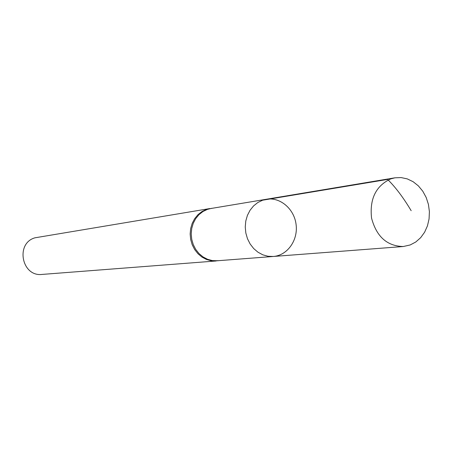 <?xml version="1.0" encoding="UTF-8"?>
<svg xmlns="http://www.w3.org/2000/svg" width="452" height="452" viewBox="0 0 452 452"><rect width="100%" height="100%" fill="white"/><g stroke="black" fill="none" stroke-linecap="round" stroke-linejoin="round"><path stroke-width="0.68" d="M266.341 199.259L262.646 200.196L257.832 202.513L253.572 205.92L250.046 210.27L247.408 215.384L245.786 221.034L245.25 226.983L245.82 232.966L247.476 238.724L250.142 243.995L253.702 248.566L257.996 252.227L262.832 254.832L268.008 256.267L273.29 256.476L217.254 260.77L212.333 260.584L207.519 259.278L203.021 256.911L199.033 253.572L195.733 249.408L193.264 244.594L191.738 239.345L191.219 233.882L191.733 228.452L193.253 223.282L195.71 218.61L199.004 214.627L202.976 211.502L207.462 209.372L210.903 208.502L266.341 199.259L262.646 200.196L257.832 202.513L253.572 205.92L250.046 210.27L247.408 215.384L245.786 221.034L245.25 226.983L245.82 232.966L247.476 238.724L250.142 243.995L253.702 248.566L257.996 252.227L262.832 254.832L268.008 256.267L273.29 256.476C287.359 255.504 298.134 240.311 296.111 224.672C294.331 209.005 280.234 196.835 266.341 199.259L394.907 177.817L390.675 178.913C375.861 185.908 369.487 198.987 371.561 218.141C376.522 236.667 387.081 246.125 403.246 246.526L410.218 244.95L415.806 241.978L420.676 237.667L424.62 232.209L427.456 225.853L429.072 218.892L429.4 211.626L428.423 204.389L426.185 197.484L422.789 191.224L418.371 185.885L413.134 181.715L407.297 178.902L401.133 177.579L394.907 177.817M212.186 208.287L206.445 209.417L201.948 211.553L197.959 214.683L194.659 218.683L192.19 223.373L190.659 228.554L190.145 234.006L190.671 239.481L192.202 244.752L194.676 249.577L197.993 253.753L201.993 257.103L206.507 259.476L211.338 260.781L218.548 260.668M209.909 208.541L34.962 237.808C15.148 243.323 21.736 277.031 42.098 274.42L216.271 260.968M262.646 200.196L387.607 179.421C395.5 187.168 403.353 197.597 411.167 210.7M212.005 208.315L211.491 208.338M218.361 260.685L217.858 260.787M273.29 256.476L403.246 246.526"/></g></svg>
